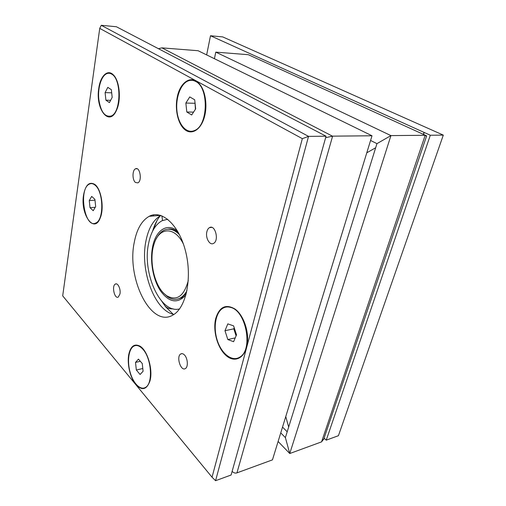<?xml version="1.0" encoding="UTF-8"?>
<svg xmlns="http://www.w3.org/2000/svg" width="506" height="506" viewBox="0 0 506 506"><rect width="100%" height="100%" fill="white"/><g stroke="black" fill="none" stroke-linecap="round" stroke-linejoin="round"><path stroke-width="0.76" d="M99.733 28.38L302.335 138.657L308.534 136.373L101.276 25.3L99.733 28.38L62.693 295.865L212.046 477.215L215.575 480.7L308.534 136.373L326.047 136.209L116.399 26.748L101.276 25.3M302.335 138.657L212.046 477.215M134.216 242.589C136.683 229.389 141.667 220.635 149.169 216.328C161.737 209.433 178.96 224.696 185.601 251.406C192.406 278.041 186.081 307.819 173.084 314.953C151.212 328.609 126.532 278.692 134.216 242.589M119.966 293.942L118.309 297.035C114.565 299.425 111.478 285.839 115.343 284.068C117.778 282.443 120.953 289.147 119.966 293.942M135.488 182.489C132.192 180.136 132.192 170.092 135.5 168.814C139.941 166.278 142.407 181.015 137.847 182.868L135.488 182.489M206.846 231.837C207.333 229.762 208.213 228.358 209.484 227.624C215.12 224.076 219.421 240.584 213.545 243.386C209.781 245.783 205.278 237.921 206.846 231.837M184.45 354.959C187.777 358.185 188.39 366.995 185.398 368.545C180.806 371.765 175.968 356.471 180.75 353.966C181.907 353.308 183.147 353.643 184.45 354.959M128.752 354.485C130.643 346.218 134.337 343.416 139.827 346.079C147.461 350.139 153.286 369.981 149.928 381.056C146.569 390.018 141.718 390.993 135.374 383.965C129.972 376.995 127 363.624 128.752 354.485M215.676 318.723C219.307 306.876 225.752 303.657 235.005 309.046C243.323 314.833 249.211 331.329 247.238 343.903C245.315 357.951 234.961 363.283 226.308 355.731C217.605 348.419 212.665 330.93 215.676 318.723M83.528 195.221C85.476 184.943 89.214 181.331 94.742 184.38C101.238 188.763 104.464 208.149 100.258 217.884C94.242 234.284 80.207 214.272 83.528 195.221M98.771 88.348C100.34 76.109 107.544 68.917 113.23 74.768C119.517 80.34 121.427 99.448 116.728 109.726C109.593 127.607 95.166 109.321 98.771 88.348M177.119 97.86C179.719 82.238 191.54 74.154 199.446 83.933C205.581 90.821 207.764 106.443 204.158 117.854C200.509 130.036 191.66 135.14 184.968 129.745C178.232 124.482 174.766 110.2 177.119 97.86M173.893 314.447C154.526 310.735 139.865 270.349 145.873 241.311C148.378 228.434 153.362 219.813 160.826 215.455M215.575 480.7L231.103 475.014L326.047 136.209M206.65 54.914L210.496 35.749L222.729 36.913L443.307 135.115L338.432 435.698L326.243 440.163L324.106 438.107M443.307 135.115L430.315 135.235L326.243 440.163M210.496 35.749L430.315 135.235M167.682 219.243L162.028 220.736C155.304 224.512 150.813 232.178 148.536 243.734C142.135 273.189 160.465 314.182 179.548 308.919M152.793 216.018L153.843 214.81M173.235 314.289L165.532 306.699L161.781 301.291M160.238 215.784C156.974 219.876 154.419 225.025 152.572 231.217M163.596 293.126L167.625 296.782C171.989 299.767 176.24 300.166 180.376 297.964C182.932 296.516 185.126 294.087 186.961 290.678M179.529 234.74C174.159 229.326 168.903 227.864 163.761 230.363C160.819 231.919 158.372 234.651 156.417 238.566M188.289 280.545C183.937 296.383 176.708 301.431 166.594 295.694L164.007 293.537C153.71 283.86 148.878 259.293 154.09 244.006C159.004 227.042 174.633 225.961 183.444 244.107M95.672 206.575L93.205 210.711L90.024 207.694L89.265 200.585L91.687 196.404L94.907 199.37L95.672 206.575M89.265 200.585L94.995 200.205M90.024 207.694L95.236 207.308M95.172 185.259C103.61 191.768 104.065 219.939 95.887 222.95C84.698 229.3 78.114 188.624 89.505 184.045C91.358 183.191 93.249 183.596 95.172 185.259M143.09 371.265L140.092 374.478L136.329 370.019L135.519 362.404L138.461 359.133L142.268 363.536L143.09 371.265M135.519 362.404L140.352 361.322M136.329 370.019L142.8 368.52M142.762 349.127C151.522 358.153 153.299 383.561 145.481 387.413C140.364 390.626 133.186 383.308 130.15 372.321C127.025 361.379 128.619 349.165 133.698 346.224C136.519 344.681 139.542 345.649 142.762 349.127M236.53 334.845L233.595 341.695L227.826 339.545L224.98 330.703L227.82 323.878L233.601 325.87L236.53 334.845M234.234 327.799L233.797 328.83L236.087 335.876M224.98 330.703L233.797 328.83M227.826 339.545L235.22 337.9M230.698 307.433C246.169 310.829 253.411 350.038 239.717 357.16C232.216 361.999 221.78 354.01 217.453 340.943C213.001 327.939 215.404 312.676 222.83 308.28C225.233 306.857 227.852 306.579 230.698 307.433M112.174 97.38L109.422 102.604L105.906 100.182L105.103 92.611L107.803 87.355L111.358 89.701L112.174 97.38M105.103 92.611L111.693 92.832M105.906 100.182L110.637 100.308M111.712 74.148C121.744 79.259 121.067 112.901 111.035 116.038C104.761 117.284 100.681 111.668 98.796 99.189C97.626 87.955 101.289 75.9 106.791 73.655C108.436 72.984 110.08 73.149 111.712 74.148M195.67 108.891L191.679 114.97L186.809 112.003L185.854 103.053L189.756 96.924L194.702 99.79L195.67 108.891M195.031 102.882L195.411 109.29M185.854 103.053L194.772 103.281M186.809 112.003L193.558 112.111M195.563 81.403C209.073 87.399 208.187 125.545 194.658 130.459C186.973 134.153 178.833 125.336 177.1 112.187C175.24 99.1 180.13 84.401 187.827 81.042C190.414 79.923 192.995 80.043 195.563 81.403M214.43 58.715L215.784 52.131L390.929 135.602L376.951 143.641L390.929 135.602L425.198 135.285L390.929 135.602L289.755 453.528L321.462 441.915L289.755 453.528L285.384 437.601L289.755 453.528L278.11 441.485M323.865 438.822L321.576 441.871L323.865 438.822M236.808 472.92C235.277 473.401 233.715 472.895 232.115 471.402C233.715 472.895 235.277 473.401 236.808 472.92L272.462 459.865L236.947 472.876L332.6 136.152L325.624 137.714L332.442 136.152L372.011 135.779L332.442 136.152L161.882 47.861L158.448 48.702M288.667 427.064L285.763 416.565L288.667 427.064M282.531 427.096L287.193 431.782M280.748 432.889L285.384 437.601L376.951 143.641L370.569 140.472M375.673 147.746L366.774 152.812L375.673 147.746M425.432 135.285L248.326 54.705L426.609 135.823L426.514 136.272L425.198 135.285L321.576 441.871M424.192 132.464L423.535 134.419M424.047 132.395L423.383 134.349M272.462 459.865L372.011 135.779L198.099 50.726L161.882 47.861M248.326 54.705L215.784 52.131M177.511 231.033C166.936 222.248 155.431 230.641 152.508 247.358C149.782 261.646 153.185 280.065 160.687 291.152C169.39 302.721 177.827 303.942 185.98 294.815M168.308 229.167L172.129 229.522M186.455 292.974L181.793 297.724L177.562 299.084M182.154 353.643L180.75 353.966M211.793 227.384L209.484 227.624M137.088 168.751L135.5 168.814M116.437 283.91L115.343 284.068M149.169 216.328L160.522 215.36M167.682 229.205C171.066 228.351 174.659 229.522 178.46 232.703M161.888 215.834L162.534 220.489M163.229 302.835C164.988 307.199 168.245 309.191 172.995 308.818M152.667 231.027L157.005 220.565M166.594 295.694L167.625 296.782M426.609 135.994L323.625 439.531"/></g></svg>
